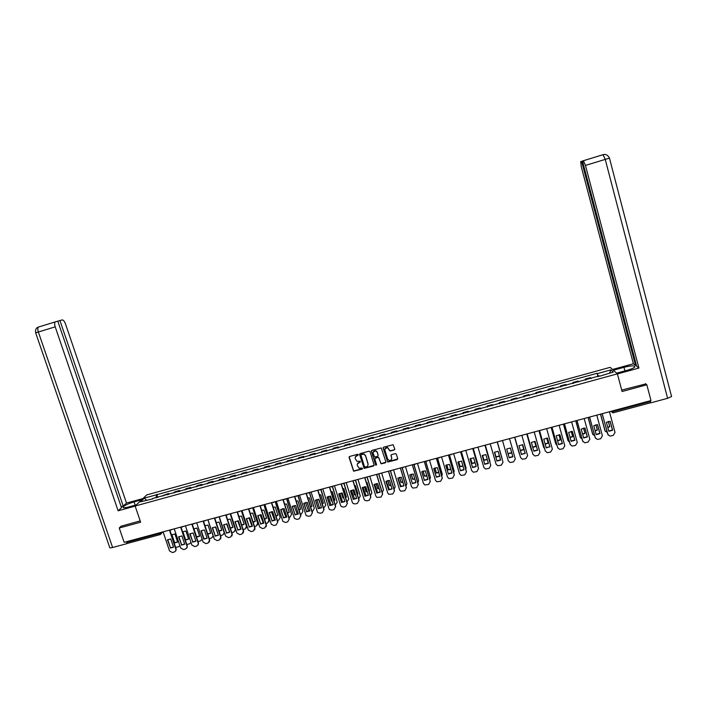 <?xml version="1.0" encoding="UTF-8"?>
<svg xmlns="http://www.w3.org/2000/svg" width="707" height="707" viewBox="0 0 707 707"><rect width="100%" height="100%" fill="white"/><g stroke="black" fill="none" stroke-linecap="round" stroke-linejoin="round"><path stroke-width="1.06" d="M358.316 454.663L357.627 454.292L349.62 456.475L349.099 457.42L353.606 471.207L362.161 469.094L362.223 468.087L359.085 468.202L357.335 465.524C357.044 464.048 357.601 463.041 359.023 462.502L360.057 462.219L360.102 461.203L357.053 461.362L355.223 458.64C354.932 457.164 355.497 456.156 356.911 455.608L358.316 454.663M394.267 449.988L394.806 449.033L393.083 444.721L383.707 447.178L383.167 448.132L387.728 462.042L397.166 459.63L397.705 458.684L396.335 454.141L395.354 453.602L391.51 454.645L390.971 455.6L391.651 457.844C391.793 459.727 390.9 460.557 388.974 460.345L387.586 458.949L384.926 450.129C384.767 448.318 385.615 447.469 387.48 447.584L389.99 451.031L394.267 449.988L394.833 449.298M617.379 373.844L622.098 391.51L646.834 384.794L650.988 400.56L124.149 542.331L119.236 528.005L140.631 522.199L135.134 506.018L617.379 373.844L610.168 367.34L146.756 494.9L135.134 506.018M370.044 451.711L369.063 451.172L360.137 453.602L359.616 454.557L364.14 468.379L373.579 466.01L374.109 465.065L370.044 451.711M371.9 450.394L381.276 447.955L385.889 461.874L385.35 462.829L381.038 463.836L378.899 457.906L377.918 457.367L375.382 458.056L374.843 459.011L376.557 464.64L375.832 465.286L371.369 451.349L371.9 450.394M646.834 384.794L645.438 383.645M649.866 400.86L650.122 402.849M128.064 543.179L127.092 542.269L159.402 533.582L161.682 532.23M126.862 541.597L127.092 542.269M121.25 526.043L119.236 528.005M167.594 494.785L167.877 494.175L163.202 495.457L162.91 496.067M163.202 495.457L168.513 493.521L168.823 494.449M167.877 494.175L168.513 493.521M179.878 491.418L179.56 490.481L174.885 491.772L173.984 493.035M178.677 491.745L179.56 490.481M190.961 488.369L190.651 487.441L185.959 488.731L185.093 489.986M189.803 488.687L190.651 487.441M202.078 485.32L201.769 484.383L197.059 485.682L196.237 486.92M200.965 485.629L201.769 484.383M213.24 482.262L212.931 481.326L208.203 482.616L207.425 483.853M212.162 482.554L212.931 481.326M224.428 479.187L224.128 478.25L219.382 479.549L218.64 480.778M223.403 479.47L224.128 478.25M235.661 476.103L235.36 475.166L230.606 476.474L229.899 477.685M234.671 476.377L235.36 475.166M246.929 473.01L246.628 472.073L241.856 473.381L241.193 474.591M245.983 473.275L246.628 472.073M258.241 469.908L257.94 468.962L253.15 470.279L252.523 471.481M257.33 470.155L257.94 468.962M269.579 466.797L269.279 465.851L264.48 467.168L263.897 468.361M268.713 467.035L269.279 465.851M280.962 463.677L280.661 462.723L275.845 464.048L275.306 465.224M280.14 463.898L280.661 462.723M292.38 460.54L292.088 459.585L287.245 460.92L286.75 462.086M291.602 460.752L292.088 459.585M303.842 457.394L303.542 456.439L298.69 457.774L298.23 458.931M303.1 457.597L303.542 456.439M315.34 454.239L315.039 453.284L310.17 454.619L309.754 455.768M314.642 454.433L315.039 453.284M326.873 451.075L326.572 450.12L321.694 451.464L321.323 452.595M326.219 451.252L326.572 450.12M338.45 447.902L338.149 446.939L333.253 448.282L332.917 449.413M337.84 448.061L338.149 446.939M350.062 444.712L349.762 443.749L344.848 445.101L344.556 446.223M349.497 444.862L349.762 443.749M361.71 441.513L361.418 440.549L356.478 441.91L356.24 443.015M361.189 441.654L361.418 440.549M373.402 438.305L373.11 437.341L368.161 438.702L367.958 439.798M372.925 438.437L373.11 437.341M385.129 435.088L384.838 434.116L379.871 435.485L379.721 436.572M384.705 435.203L384.838 434.116M396.901 431.853L396.609 430.89L391.625 432.26L391.519 433.338M396.521 431.959L396.609 430.89M408.717 428.619L408.425 427.647L403.423 429.016L403.352 430.086M408.372 428.707L408.425 427.647M420.559 425.367L420.276 424.394L415.256 425.773L415.23 426.825M420.276 425.446L420.276 424.394M432.454 422.097L432.171 421.125L427.134 422.512L427.152 423.555M432.207 422.167L432.171 421.125M444.385 418.827L444.102 417.846L439.047 419.233L439.118 420.276M444.19 418.88L444.102 417.846M456.36 415.539L456.077 414.558L451.004 415.955L451.119 416.98M456.209 415.583L456.077 414.558M468.37 412.243L468.087 411.262L462.997 412.658L463.156 413.675M468.264 412.269L468.087 411.262M480.424 408.938L480.141 407.957L475.033 409.353L475.245 410.36M480.371 408.955L480.141 407.957M492.24 404.634L492.514 405.615L492.24 404.634L487.114 406.039L487.37 407.029M499.381 403.176L499.54 403.688L499.239 402.707L499.381 403.176L504.533 401.762L504.374 401.302L499.239 402.707M504.701 402.274L504.533 401.762M511.682 400.356L511.4 399.367L511.744 400.339M516.923 398.916L516.561 397.953L511.4 399.367M523.887 397.007L523.604 396.017L524.002 396.981M529.198 395.549L528.783 394.594L523.604 396.017M536.127 393.649L535.853 392.659L536.295 393.605M541.509 392.173L541.049 391.227L535.853 392.659M548.42 390.282L548.137 389.283L548.632 390.22M553.864 388.779L553.351 387.851L548.137 389.283M560.748 386.897L560.474 385.898L561.013 386.817M566.263 385.377L565.706 384.458L560.474 385.898M573.121 383.494L572.847 382.496L573.439 383.415M578.706 381.966L578.096 381.055L572.847 382.496M585.537 380.092L585.263 379.085L585.9 379.995M591.193 378.537L590.531 377.644L585.263 379.085M152.792 498.842L140.516 501.837L144.405 498.108L156.247 494.847L156.309 497.878M598.484 376.539L597.079 373.287L156.247 494.847M597.388 373.588L610.883 369.885L613.287 372.068L599.642 376.221M152.509 498.541L599.589 375.832M157.811 497.472L156.76 494.343M597.998 376.672L597.079 373.287M144.405 498.108L146.446 500.211M609.575 373.093L610.883 369.885M358.334 454.884L355.285 457.04M357.389 463.96L360.446 461.768M349.161 456.837L353.677 470.995L362.558 468.635M359.66 454L364.202 468.175L374.136 465.365M361.286 454.415L360.923 455.078L364.494 466.788L366.279 466.859C367.693 466.328 368.259 465.321 367.967 463.845L365.528 455.838L363.902 454.168L360.968 454.663M368.011 465.1L367.967 463.845M361.357 454.221L363.964 453.974L365.59 455.635L368.029 463.633M374.869 458.498L378.431 457.182L381.082 463.633L385.916 462.157M371.405 450.819L375.55 464.72L376.584 464.817M377.193 452.277L375.753 450.854C373.853 450.695 372.987 451.534 373.137 453.381L374.595 457.005L377.6 456.333L378.13 455.379L377.246 452.082L375.806 450.659L373.155 452.153M377.246 452.082L378.183 455.184M384.917 448.989L387.516 447.39L390.034 450.836L394.303 449.793M391.722 458.719L391.651 457.844M390.98 455.131L391.696 457.65M383.185 447.637L387.763 461.839L397.741 458.923M171.607 534.837L174.337 542.967L177.643 542.083L174.921 533.953L171.607 534.837M175.628 547.386L178.535 546.785L179.878 545.645M171.916 534.625L174.602 542.64L177.607 541.977M167.727 539.627L170.467 547.757L173.507 547.085M169.804 530.038L176.149 548.924L175.681 551.071M170.193 548.093L173.551 547.2L170.776 538.946L167.418 539.848L170.467 547.757M163.087 531.85L169.53 550.956L172.384 552.521L174.452 551.973L175.946 550.417L176.149 548.924M169.45 530.135L175.875 549.268M182.6 531.894L185.322 540.042L188.636 539.149L185.923 531.001L182.6 531.894M186.798 544.478L189.52 543.86L190.978 542.419M182.892 531.682L185.579 539.715L188.601 539.034M196.528 537.117L199.666 536.206L196.961 528.041L193.78 528.818M198.004 541.544L200.541 540.926L202.069 539.087M193.912 528.73L196.59 536.772L199.63 536.083M202.175 539.37L201.795 539.98M135.178 505.178L134.056 501.899C128.612 503.534 124.98 505.196 123.168 506.892C122.585 508.024 124.414 508.041 128.674 506.963L136.345 504.851M134.056 501.899L141.612 499.822M142.929 498.559L126.5 503.075L123.239 506.079L59.945 320.554L62.172 319.926C63.347 319.9 64.443 321.208 65.459 323.859L126.5 503.075M121.144 506.654L123.239 506.079M112.616 547.492C110.354 548.049 109.373 547.987 109.665 547.298L35.659 332.838L38.346 331.998C37.568 329.471 37.621 327.818 38.496 327.023L57.788 321.155L121.498 507.688L118.131 510.79L55.208 326.864L38.346 331.998L112.616 547.492L127.039 543.612L126.385 541.721M135.17 506.115L118.131 510.79M127.534 543.091L127.039 543.612M57.806 321.208L59.945 320.554M55.508 321.791L55.296 321.888C54.466 322.675 54.43 324.336 55.208 326.864M121.074 526.211L140.189 520.891M616.628 373.163L627.445 370.194C631.36 369.081 633.826 368.011 634.833 366.986C635.072 365.395 631.448 365.501 623.972 367.304L613.358 370.212M617.405 373.95L638.934 368.055L636.698 366.323L582.471 161.019L603.177 154.639M636.397 365.192L635.54 365.422L633.384 363.752L581.295 166.817L580.712 161.673L581.614 161.337L635.54 365.422M612.545 369.478L633.384 363.752M638.934 368.055L585.458 165.42L583.39 160.675M671.509 396L671.553 396.512L667.611 398.315L650.767 402.849L650.219 402.354M582.488 161.072L581.614 161.337M645.783 383.928L621.718 390.087M650.767 402.849L650.219 400.763M178.88 536.64L181.602 544.788L184.668 544.107M180.974 527.033L187.293 545.963L186.86 548.075M181.345 545.124L184.713 544.231L181.946 535.959L178.571 536.86L181.602 544.788M174.249 528.845L180.665 547.996L183.528 549.56L185.605 549.003L187.134 547.306L187.293 545.963M180.63 527.13L187.037 546.299M190.059 533.652L192.781 541.809L195.866 541.12M192.18 524.02L198.481 542.985L198.066 545.07M192.525 542.145L195.901 541.244L193.144 532.954L189.768 533.865L192.781 541.809M185.446 525.831L191.844 545.017L194.708 546.591L196.793 546.034L198.349 544.169L198.481 542.985M191.853 524.108L198.234 543.321M207.778 534.174L210.739 533.255L208.035 525.071L204.995 525.752M204.385 529.95L207.133 538.257L203.749 539.158L201 530.851L204.385 529.95L206.744 537.064M209.237 538.584L211.596 537.983L213.143 535.977L207.911 519.786M207.664 533.829L210.695 533.131M213.328 536.074L212.878 537.002M219.064 531.213L221.839 530.285L219.143 522.084L216.254 522.667M215.449 526.909L218.277 534.846M220.513 535.606L222.696 535.022L224.243 532.839L219.037 516.79M218.958 530.886L221.795 530.162M224.464 532.574L223.995 534.015M230.385 528.244L232.974 527.316L230.288 519.097L227.557 519.592M226.558 523.86L229.642 532.124M231.808 532.601L233.831 532.062L235.36 529.684L230.19 513.795M230.279 527.926L232.93 527.183M230.473 513.715L235.484 529.048L235.148 531.01M201.283 530.648L203.987 538.831L207.098 538.124M203.422 520.997L209.705 539.998L209.316 542.057M196.679 522.809L203.059 542.039L205.931 543.603L208.017 543.056L209.705 539.998M203.103 521.077L209.475 540.334M212.542 527.643L215.237 535.826L218.366 535.119M214.707 517.957L220.973 537.002L220.602 539.034M215.008 536.162L218.41 535.252L215.67 526.927L212.268 527.837L215.237 535.826M207.955 519.778L214.309 539.043L217.19 540.616L219.285 540.06L220.973 537.002M214.398 518.045L220.743 537.329M223.836 524.621L226.523 532.822L229.669 532.097M226.028 514.917L232.267 533.997L231.931 535.994M226.302 533.149L229.713 532.238L226.982 523.896L223.571 524.815L226.523 532.822M219.258 516.737L225.595 536.039L228.476 537.62L230.579 537.055L232.267 533.997M225.727 514.996L232.055 534.324M241.741 525.248L244.154 524.329L241.476 516.092L238.895 516.508M237.711 520.82L240.84 529.189M243.146 529.578L244.993 529.083L246.496 526.521L241.387 510.781M241.644 524.947L244.109 524.196M241.661 510.701L246.655 526.07L246.345 527.996M235.166 521.589L237.844 529.808L241.016 529.075M237.384 511.859L243.606 530.984L243.296 532.937M237.64 530.126L241.06 529.216L238.339 520.856L234.91 521.775L237.844 529.808M230.606 513.68L236.925 533.025L239.814 534.607L241.927 534.041L243.606 530.984M237.101 511.93L243.402 531.302M253.133 522.243L255.36 521.342L252.691 513.088L250.278 513.423M248.891 517.78L252.072 526.238M254.529 526.547L256.199 526.105L257.666 523.392L252.62 507.759M253.035 521.952L255.315 521.192M252.876 507.688L257.852 523.083L257.578 524.974M246.54 518.549L249.209 526.777L252.399 526.035M248.776 508.793L254.98 527.952L254.697 529.87M249.014 527.104L252.443 526.185L249.73 517.807L246.292 518.726L249.209 526.777M241.988 510.613L248.29 530.003L251.179 531.584L253.3 531.019L254.98 527.952M248.502 508.863L254.794 528.279M264.559 519.212L266.61 518.337L263.95 510.065L261.696 510.339M260.123 514.731L263.34 523.268M265.938 523.507L267.44 523.109L268.925 520.396L263.888 504.727M264.471 518.938L266.566 518.187M264.135 504.657L269.093 520.087L268.846 521.934M257.949 515.5L260.609 523.746L263.817 522.994M260.211 505.717L266.389 524.921L266.141 526.795M260.423 524.064L263.87 523.145L261.157 514.749L257.71 515.668L260.609 523.746M253.415 507.546L259.743 527.104L262.589 528.553L264.71 527.988L266.389 524.921M259.946 505.788L266.212 525.239M276.022 516.172L277.895 515.323L275.244 507.034L273.158 507.246M271.382 511.682L274.634 520.29M277.391 520.458L278.726 520.105L280.211 517.383L275.191 501.687M275.933 515.907L277.851 515.173M275.43 501.617L280.211 517.383M269.394 512.442L272.045 520.697L275.279 519.937M271.682 502.624L277.842 521.872L276.163 524.947L274.033 525.513L271.258 524.249L264.878 504.462M271.868 521.006L275.323 520.087L272.628 511.674L269.173 512.602L272.045 520.697M271.435 502.695L277.674 522.19M287.519 513.105L289.225 512.301L286.582 503.994L284.665 504.153M282.694 508.633L285.973 517.303M288.88 517.4L290.038 517.091L291.54 514.369L286.529 498.629M287.44 512.858L289.172 512.142M286.759 498.568L291.54 514.369M295.676 505.505L297.161 510.162M299.052 510.03L300.581 509.261L297.947 500.945L296.206 501.051M294.041 505.585L297.338 514.289M300.413 514.334L301.394 514.069L302.896 511.338L297.912 495.572M298.973 509.782L300.528 509.102M298.133 495.51L302.896 511.338M307.041 502.377L308.773 507.158M310.62 506.937L311.981 506.221L309.357 497.878L307.792 497.949M305.424 502.536L308.729 511.276M311.981 511.249L312.786 511.037L314.297 508.298L309.33 492.496M310.55 506.698L311.928 506.053M309.533 492.443L314.297 508.298M318.45 499.257L320.412 504.118M322.233 503.817L323.417 503.163L320.801 494.812L319.423 494.847M316.851 499.478L319.211 506.99L320.156 508.236M323.594 508.165L325.741 505.249L320.784 489.412M318.671 499.266L320.315 503.817M322.162 503.587L323.364 502.995M320.978 489.359L325.741 505.249M329.904 496.128L331.433 501.024L332.087 501.06M333.872 500.689L334.888 500.105L332.281 491.727L331.088 491.736M328.322 496.42L330.664 503.932L331.61 505.187M335.242 505.063L337.221 502.191L332.308 486.416M330.107 496.137L331.99 500.768M333.81 500.468L334.835 499.929M332.467 486.275L337.221 502.191M341.401 493.009L342.93 497.958L343.796 497.984M345.555 497.542L346.403 497.03L343.805 488.634L342.798 488.625M339.828 493.353L342.161 500.874L343.098 502.12M346.925 501.943L348.737 499.115L343.885 483.447M341.587 493L343.036 497.666L343.708 497.701M345.493 497.321L346.35 496.853M344.026 483.305L348.737 499.115M280.882 509.367L283.516 517.639L286.777 516.861M283.189 499.531L289.331 518.814L287.661 521.899L285.522 522.464L282.835 521.359L276.375 501.36M283.357 517.948L286.83 517.029L284.134 508.598L280.67 509.526L283.516 517.639M282.959 499.593L289.181 519.124M292.406 506.292L295.031 514.572L298.31 513.786M294.739 496.42L300.864 515.748L299.185 518.832L297.046 519.406L294.457 518.452L287.917 498.258M294.881 514.882L298.363 513.954L295.685 505.505L292.203 506.433L295.031 514.572M294.519 496.482L300.714 516.057M303.966 503.198L306.591 511.488L309.887 510.701M306.325 493.3L312.432 512.672L310.753 515.757L308.606 516.331L306.113 515.527L299.494 495.139M306.449 511.797L309.94 510.869L307.271 502.403L303.78 503.34L306.591 511.488M306.113 493.362L312.3 512.982M315.569 500.096L318.177 508.404L321.499 507.599M317.956 490.172L324.036 509.579L322.365 512.672L320.2 513.247L317.823 512.566L317.284 511.656L311.115 492.019M318.053 508.704L321.552 507.776L318.892 499.292L315.393 500.229L318.177 508.404M317.752 490.225L323.912 509.888M327.208 496.986L329.807 505.302L333.156 504.489M329.621 487.035L335.684 506.486L334.013 509.579L331.848 510.154L329.568 509.588L328.914 508.554L322.772 488.882M329.692 505.602L333.209 504.665L330.558 496.164L327.041 497.109L329.807 505.302M329.435 487.088L335.569 506.786M338.892 493.857L341.481 502.191L344.848 501.369M341.331 483.888L347.367 503.375L345.696 506.477L343.522 507.052L341.357 506.574L340.588 505.452L334.464 485.736M341.375 502.491L344.901 501.555L342.268 493.035L338.733 493.981L341.481 502.191M341.154 483.933L347.27 503.676M352.934 489.88L354.472 494.873L355.55 494.882M357.282 494.37L357.954 493.946L355.365 485.532L354.552 485.506M351.379 490.296L354.614 499.036M358.652 498.824L360.287 496.04L355.488 480.424M353.102 489.863L354.56 494.591L355.462 494.608M357.212 494.158L357.901 493.76M355.63 480.327L360.287 496.04M350.61 490.729L353.191 499.071L356.584 498.241M353.076 480.725L359.094 500.256L357.424 503.357L355.241 503.941L353.173 503.543L352.307 502.332L346.2 482.572M353.102 499.372L356.637 498.426L354.004 489.889L350.469 490.835L353.191 499.071M352.917 480.769L359.006 500.556M364.512 486.752L366.049 491.78L367.331 491.763M369.036 491.188L369.549 490.852L366.968 482.421L366.341 482.386M362.965 487.229L366.164 495.934M370.415 495.687L371.882 492.947L367.11 477.34M364.662 486.725L366.129 491.498L367.251 491.506M368.974 490.976L369.487 490.658M367.251 477.278L371.882 492.947M362.373 487.583L364.945 495.943L368.356 495.094M364.865 477.552L370.857 497.127L369.195 500.238L367.004 500.821L365.033 500.494L364.061 499.213L357.972 479.408M364.865 496.234L368.409 495.289L365.793 486.734L362.24 487.689L364.945 495.943M364.715 477.596L370.786 497.419M376.124 483.615L377.671 488.678L379.155 488.634M380.834 487.98L378.183 479.266M374.595 484.162L377.732 492.823M382.213 492.532L383.512 489.845L378.758 474.211M376.265 483.588L377.732 488.404L379.076 488.369M378.89 474.185L383.512 489.845M374.171 484.428L376.734 492.806L380.163 491.948M376.69 474.37L382.664 493.981L381.002 497.101L376.919 497.419L375.85 496.075L369.796 476.226M376.663 493.097L380.225 492.143L377.618 483.57L374.047 484.525L376.734 492.806M376.548 474.406L382.602 494.281M387.781 480.477L389.327 485.568L391.015 485.479M392.668 484.755L390.061 476.147M386.269 481.096L389.336 489.677M394.055 489.35L395.186 486.734L390.441 471.039M387.913 480.451L389.38 485.294L390.944 485.223M390.564 471.03L395.186 486.734M386.013 481.264L388.558 489.651L392.023 488.784M388.558 471.18L394.506 490.835L392.845 493.954L388.85 494.326L387.683 492.92L381.647 473.036M388.505 489.942L392.085 488.988L389.477 480.389L385.898 481.352L388.558 489.651M388.435 471.207L394.453 491.126M399.482 477.34L401.019 482.448L402.919 482.307M404.537 481.52L401.983 473.018M397.988 478.029L400.966 486.522M405.924 486.133L406.896 483.615L402.142 467.804M399.596 477.313L401.063 482.174L402.849 482.059M402.265 467.813L406.896 483.615M397.9 478.091L400.427 486.487L403.918 485.603M400.462 467.972L406.392 487.671L404.731 490.791L400.807 491.215L399.561 489.765L393.543 469.837M400.392 486.769L403.98 485.815L401.382 477.207L397.794 478.162L400.427 486.487M400.348 467.999L406.357 487.963M411.227 474.203L412.755 479.311L414.859 479.107M412.208 482.854L412.623 483.341M417.837 482.89L418.641 480.477L413.869 464.508M411.324 474.176L412.782 479.037L414.788 478.869M413.984 464.543L418.641 480.477M409.821 474.901L412.34 483.314L415.849 482.421M412.411 464.755L418.314 484.498L416.662 487.627L412.808 488.086L411.474 486.593L405.482 466.62M412.314 483.597L415.91 482.634L413.33 474.008L409.724 474.971L412.34 483.314M412.314 464.782L418.297 484.781M423.007 471.065L424.536 476.173L426.834 475.899M429.776 479.62L430.43 477.34L425.641 461.194M423.095 471.03L424.545 475.899L426.763 475.661M425.729 461.203L430.43 477.34M421.787 471.702L424.297 480.133L427.823 479.222M424.403 461.53L430.28 481.317L428.628 484.445L424.836 484.94L423.431 483.42L417.466 463.394M424.28 480.407L427.894 479.443L425.314 470.8L421.699 471.763L424.297 480.133M424.315 461.556L430.271 481.6M434.84 467.919L436.343 473.018L438.853 472.665M441.76 476.324L442.264 474.185L437.483 458.012M434.911 467.884L436.352 472.744L438.782 472.426M437.553 457.995L442.264 474.185M433.789 468.494L436.29 476.933L439.842 476.023M436.431 458.295L442.29 478.118L440.638 481.255L436.908 481.776L435.432 480.221L429.485 460.16M436.281 477.207L439.904 476.244L437.341 467.574L433.718 468.547L436.29 476.933M436.36 458.313L442.29 478.4M446.709 464.773L448.203 469.855L450.907 469.413M453.77 472.983L454.133 471.021L449.378 454.813M446.771 464.738L448.194 469.589L450.836 469.174M449.431 454.795L454.133 471.021M445.834 465.277L448.318 473.725L451.897 472.797M448.503 455.043L454.336 474.918L452.692 478.056L449.016 478.604L447.469 477.022L441.548 456.916M448.326 473.999L451.967 473.036L449.413 464.34L445.772 465.321L448.318 473.725M448.441 455.061L454.354 475.192M458.622 461.618L460.098 466.673L462.997 466.143M465.816 469.598L466.037 467.84L461.3 451.605M458.666 461.591L460.071 466.417L462.926 465.904M461.353 451.587L466.037 467.84M457.924 462.042L460.398 470.509L463.995 469.572M460.619 451.782L466.434 471.702L464.782 474.839L461.158 475.413L459.55 473.805L453.647 453.664M460.416 470.782L464.066 469.81L461.53 461.105L457.871 462.078L460.398 470.509M460.575 451.8L466.461 471.967M470.57 458.472L472.029 463.492L475.131 462.855M477.897 466.16L477.985 464.658L473.275 448.379L477.985 464.658M470.606 458.445L472.002 463.226L475.06 462.617M470.049 458.799L472.515 467.283L476.138 466.328M478.604 468.741L472.744 448.521L478.559 468.467L476.916 471.613L473.337 472.205L471.666 470.588L465.798 450.394M472.55 467.548L476.209 466.576L473.681 457.844L470.014 458.825L472.515 467.283M482.572 455.317L484.003 460.292L487.309 459.541M489.995 462.643L485.285 445.145M482.598 455.299L483.959 460.036L487.238 459.303M485.302 445.145L489.978 461.459M482.218 455.547L484.675 464.039L488.325 463.076M490.791 465.498L484.958 445.233L490.791 465.498L489.094 468.379L485.559 468.988L483.835 467.354L477.985 447.116M484.719 464.305L488.396 463.332L485.877 454.583L482.201 455.564L484.675 464.039M494.608 452.162L496.022 457.084L499.522 456.209M502.094 458.976L497.33 441.902L502.014 458.251M494.626 452.153L495.969 456.828L499.451 455.962M494.423 452.294L498.117 451.305L500.627 460.071L496.933 461.052L494.423 452.294L496.88 460.787L500.547 459.815M503.022 462.245L497.207 441.937L503.022 462.245L501.316 465.135L497.816 465.763L496.04 464.101L490.216 443.819M511.647 452.639L508.015 453.611L506.698 449.007L508.086 453.859L511.727 452.887L510.33 448.008L511.727 452.887M506.689 449.007L510.392 448.017L512.814 456.545L509.12 457.526L506.689 449.007L509.12 457.526M510.392 448.017L512.893 456.802L509.19 457.791M502.483 440.523L508.289 460.84L510.109 462.511L513.574 461.883L515.297 458.984L509.508 438.632M520.325 450.403L523.746 449.413L522.411 444.694L523.834 449.661L520.396 450.651M514.634 437.253L519.672 454.415M514.616 437.253L519.203 453.399M522.694 444.721L525.115 453.267L521.421 454.256M520.555 457.5L514.793 437.209L520.582 457.579L522.446 459.258L525.884 458.613L527.608 455.706L521.846 435.309M525.204 453.523L522.72 444.721L519 445.71L521.492 454.513L525.115 453.267M534.572 441.38L535.986 446.409L532.76 447.425M526.786 433.983L532.097 451.499M534.545 441.38L535.986 446.409M532.698 447.178L535.888 446.17M526.759 433.983L531.319 450.165M535.084 441.407L537.559 450.226L533.838 451.225L531.355 442.405L535.084 441.407L537.461 449.979L533.767 450.978M532.937 454.371L527.13 433.886M527.157 433.877L532.91 454.292L534.828 455.988L538.23 455.335L539.971 452.418L534.227 431.977M546.758 438.057L548.181 443.156L545.168 444.173M543.648 447.354L538.937 430.713L543.586 447.169L544.531 448.468M546.714 438.057L548.181 443.156M545.106 443.925L548.066 442.918M547.439 438.084L549.843 446.683L546.149 447.681M545.344 451.181L539.521 430.554M549.958 446.93L547.492 438.084L543.745 439.091L546.219 447.92L549.843 446.683M539.556 430.545L545.291 451.004L547.245 452.701L550.62 452.038L552.37 449.122L546.652 428.636M558.99 434.734L560.421 439.887L557.62 440.894M551.213 427.408L555.799 443.916L557.001 445.357M558.928 434.734L560.421 439.887M557.549 440.655L560.298 439.648M551.16 427.417L555.684 443.669M559.917 434.752L562.401 443.616L558.645 444.615L556.188 435.759L559.917 434.752L562.268 443.369L558.583 444.376M557.805 447.991L551.955 427.205M552.008 427.196L557.708 447.699L559.697 449.413L563.055 448.733L564.813 445.808L559.122 425.278M571.265 431.403L572.697 436.608L570.107 437.606M563.488 424.103L568.057 440.647L569.497 442.193M571.194 431.411L572.697 436.608M570.036 437.359L572.555 436.378M563.426 424.12L567.924 440.408M572.352 431.394L574.888 440.284L571.123 441.292L568.675 432.419L572.352 431.394L574.747 440.046L571.053 441.053M570.319 444.774L564.425 423.847M564.495 423.829L570.169 444.385L572.202 446.099L575.525 445.419L577.301 442.485L571.636 421.911M583.584 428.08L585.025 433.32L582.63 434.292M575.807 420.789L580.359 437.368L582.029 438.994M583.496 428.089L585.025 433.32M582.568 434.045L584.866 433.091M580.553 437.845L580.359 437.368M575.728 420.806L580.217 437.129M584.883 428.035L587.261 436.714L583.575 437.721M582.877 441.548L576.947 420.479M583.655 437.96L587.42 436.953L584.981 428.044L581.198 429.061L583.629 437.925M577.027 420.462L582.674 441.053L584.742 442.785L588.047 442.096L589.832 439.153L584.194 418.526M595.948 424.748L597.388 430.015L595.206 430.961M588.189 417.519L592.705 434.071L594.596 435.759M595.851 424.766L597.388 430.015M595.135 430.704L597.221 429.794M592.952 434.646L592.705 434.071M588.118 417.607L592.546 433.842M597.459 424.668L599.819 433.364L596.134 434.381M595.48 438.296L589.505 417.103M596.275 434.619L599.987 433.603L597.565 424.677L593.774 425.694L596.151 434.452M589.603 417.077L595.232 437.721L597.327 439.454L600.614 438.755L602.408 435.812L596.796 415.142M608.365 421.407L609.796 426.71L607.817 427.602M600.641 414.346L605.086 430.775L607.198 432.49M612.129 430.201L612.244 429.361M608.25 421.443L609.796 426.71M607.746 427.355L609.611 426.48M605.386 431.429L605.086 430.775M600.543 414.426L604.918 430.545M610.07 421.284L612.421 430.006L608.745 431.031M608.126 435.035L602.117 413.71M608.939 431.261L612.607 430.236L610.194 421.301L606.385 422.318L608.754 431.031M602.223 413.683L607.826 434.372L609.955 436.104L613.225 435.406L615.028 432.454L609.443 411.739M610.689 411.403L612.872 411.598L650.06 401.603M610.857 411.359L613.04 412.853L612.677 410.864M161.161 532.371L161.267 533.635L160.259 534.563L159.172 532.901M578.441 381.48L573.183 382.92M566.015 384.882L560.775 386.322M553.634 388.284L548.411 389.716M541.297 391.669L536.092 393.101M529.004 395.045L523.816 396.468M516.746 398.412L511.576 399.826M492.372 405.102L487.229 406.516M480.239 408.434L475.122 409.839M468.158 411.748L463.058 413.153M456.112 415.053L451.031 416.45M444.111 418.35L439.047 419.737M432.145 421.637L427.099 423.016M420.223 424.907L415.195 426.286M408.346 428.168L403.335 429.547M396.503 431.42L391.51 432.79M384.705 434.655L379.73 436.025M372.942 437.88L367.985 439.25M361.224 441.106L356.275 442.458M349.541 444.305L344.618 445.657M337.902 447.504L332.988 448.857M326.298 450.686L321.402 452.029M314.739 453.859L309.86 455.202M303.215 457.022L298.345 458.366M291.726 460.177L286.883 461.512M280.281 463.324L275.447 464.649M268.872 466.452L264.056 467.778M257.498 469.572L252.699 470.889M246.169 472.683L241.379 473.999M234.865 475.784L230.102 477.092M223.615 478.878L218.861 480.186M212.392 481.962L207.655 483.261M201.203 485.029L196.484 486.328M190.059 488.086L185.349 489.377M178.951 491.135L174.258 492.426M590.911 378.051L585.626 379.5M169.883 530.02L171.819 529.499L171.014 530.073M181.098 526.998L183.033 526.485L182.238 527.051M192.366 523.975L194.292 523.454L193.497 524.028M203.66 520.935L205.587 520.414L204.783 520.988M214.999 517.878L216.925 517.365L216.121 517.939M226.373 514.82L228.299 514.298L227.486 514.882M237.782 511.753L239.708 511.232L238.895 511.815M249.235 508.669L251.153 508.147L250.34 508.731M260.724 505.576L262.642 505.054L261.829 505.638M272.248 502.474L274.175 501.961L273.344 502.544M283.816 499.363L285.743 498.842L284.912 499.434M295.42 496.243L297.347 495.722L296.516 496.305M307.059 493.106L308.986 492.585L308.155 493.177M320.678 489.438L319.829 490.039M332.405 486.283L331.556 486.884M342.232 483.641L344.168 483.12L343.31 483.721M354.03 480.468L355.966 479.947L355.117 480.539M365.881 477.278L367.817 476.757L366.951 477.358M377.759 474.079L379.703 473.557L378.837 474.158M389.725 470.889L391.634 470.349L390.759 470.95M401.735 467.689L403.6 467.133L402.725 467.734M415.601 463.898L414.726 464.508M415.61 463.898L413.639 464.428M425.685 461.185L427.664 460.655L426.772 461.264M437.774 457.933L439.754 457.402L438.861 458.012M451.879 454.133L450.986 454.751M451.897 454.133L449.899 454.672M464.075 450.854L462.069 451.393M476.297 447.566L474.273 448.105M488.555 444.27L486.531 444.809M500.865 440.956L498.824 441.504M513.211 437.633L511.17 438.181M525.61 434.292L523.551 434.849M538.045 430.952L535.977 431.509M550.523 427.594L548.446 428.15M563.055 424.218L560.96 424.783M575.622 420.842L573.518 421.407M588.233 417.448L586.121 418.014M600.897 414.037L598.767 414.611M667.611 398.315L605.245 159.402L585.458 165.42M624.926 370.892L623.972 367.304M609.558 158.103L605.245 159.402L603.071 154.665M318.742 489.96L320.678 489.447M330.469 486.805L332.396 486.292M650.157 402.875L613.084 412.844M162.751 531.938L160.259 534.563M160.136 534.598L128.002 543.241M123.451 507.697L123.168 506.892M35.65 332.829C35.182 329.692 36.128 327.756 38.496 327.023L55.296 321.888M583.487 160.683L603.186 154.665C605.802 153.958 607.896 155.107 609.469 158.129L671.553 396.512"/></g></svg>
